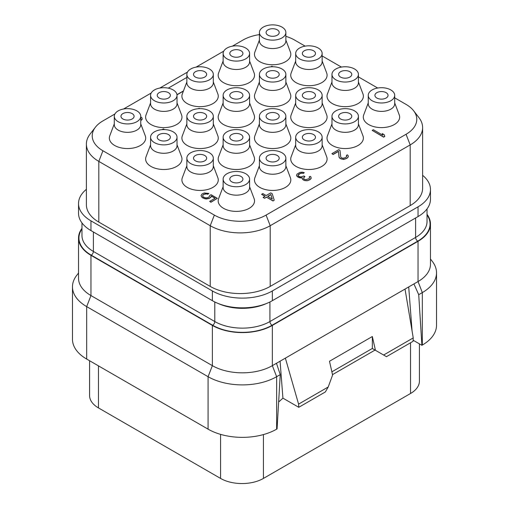 <?xml version="1.0" encoding="UTF-8"?>
<svg xmlns="http://www.w3.org/2000/svg" width="509" height="509" viewBox="0 0 509 509"><rect width="100%" height="100%" fill="white"/><g stroke="black" fill="none" stroke-linecap="round" stroke-linejoin="round"><path stroke-width="0.76" d="M422.61 175.319A42.419 24.489 180 0 1 430.468 189.52A42.419 24.489 180 0 1 418.042 206.832L272.353 290.944A42.419 24.489 180 0 1 212.368 290.944L90.958 220.855A42.419 24.489 180 0 1 78.532 203.536A42.419 24.489 180 0 1 86.39 189.335M86.39 144.079L86.39 204.771A42.419 24.489 0 0 0 98.816 222.089L210.223 286.408A42.419 24.489 0 0 0 270.209 286.408L410.184 205.598A42.419 24.489 0 0 0 422.61 188.279L422.61 127.587A42.419 24.489 180 0 1 410.184 144.906L270.209 225.716A42.419 24.489 180 0 1 210.223 225.716L98.816 161.398A42.419 24.489 180 0 1 86.39 144.079A42.419 24.489 180 0 1 90.087 134.083L95.412 127.212A36.584 21.123 180 0 1 102.939 120.894L114.907 113.984M123.534 109.009L151.186 93.039M159.813 88.063L187.465 72.093M196.092 67.118L223.744 51.148M232.371 46.173L242.914 40.084A36.584 21.123 180 0 1 259.412 34.599M285.867 36.343A36.584 21.123 180 0 1 294.654 40.084L305.133 46.134M322.146 55.958L341.412 67.08M358.425 76.904L377.691 88.025M394.704 97.849L406.061 104.402A36.584 21.123 180 0 1 413.588 110.714A36.584 21.123 180 0 1 406.061 134.274L266.086 215.091A36.584 21.123 180 0 1 214.346 215.091L102.939 150.772A36.584 21.123 180 0 1 95.412 127.212M413.588 110.714L418.913 117.592A42.419 24.489 180 0 1 422.61 127.587M430.468 189.52L430.468 199.248A42.419 24.489 180 0 1 418.042 216.567L272.353 300.679A42.419 24.489 180 0 1 212.368 300.679L90.958 230.583A42.419 24.489 180 0 1 78.532 213.265L78.532 203.536M427.032 214.334A42.419 24.489 180 0 1 430.468 223.985A42.419 24.489 180 0 1 418.042 241.304L272.353 325.416A42.419 24.489 180 0 1 212.368 325.416L90.958 255.321A42.419 24.489 180 0 1 78.532 238.002A42.419 24.489 180 0 1 81.968 228.35M78.532 273.021L76.7 275.388A48.476 27.989 0 0 0 72.475 286.815L72.475 339.268A48.476 27.989 0 0 0 86.676 359.061L208.079 429.157A48.476 27.989 0 0 0 276.642 429.157L277.068 428.909L280.243 374.618L276.476 363.273L418.042 281.547L418.042 241.304M72.475 286.815A48.476 27.989 0 0 0 86.676 306.609L86.676 359.061M276.476 363.273L272.353 365.659A42.419 24.489 180 0 1 212.368 365.659L90.958 295.564A42.419 24.489 180 0 1 78.532 278.245L78.532 238.002M280.077 361.199L282.928 398.153L278.646 401.995M298.579 404.121L328.203 387.018L325.346 391.962L298.777 407.302L298.579 404.121L285.371 358.145M298.777 407.302L282.928 398.153M413.244 337.919L413.041 341.329L386.477 356.669L383.621 355.021L413.244 337.919L405.024 289.061M383.621 355.021L375.451 350.307L372.334 336.519L329.488 361.263L332.6 375.044L328.203 387.018M331.874 371.825L372.334 348.461L375.05 350.071L332.504 374.637M372.308 348.493L375.451 350.307M372.334 336.519L372.334 348.461M412.061 330.888L408.708 286.936M413.104 340.216L421.897 345.293L422.324 345.045A48.476 27.989 0 0 0 436.525 325.251L436.525 272.799A48.476 27.989 0 0 0 432.3 261.372L430.468 259.005M413.919 283.927L418.722 294.673L421.897 345.293M418.722 294.673L422.324 292.592A48.476 27.989 0 0 0 436.525 272.799M430.468 223.985L430.468 264.228A42.419 24.489 180 0 1 418.042 281.547L422.324 292.592L422.324 345.045M419.416 343.861L419.416 381.12A30.298 17.491 180 0 1 410.54 393.489L263.427 478.428A30.298 17.491 180 0 1 220.575 478.428L98.46 407.919A30.298 17.491 180 0 1 89.584 395.55L89.584 360.741M195.437 77.075A6.566 3.792 0 0 0 202.595 77.902A6.566 3.792 0 0 0 206.648 74.397A6.566 3.792 0 0 0 204.726 71.718A6.566 3.792 0 0 0 197.568 70.897A6.566 3.792 0 0 0 193.515 74.397A6.566 3.792 0 0 0 195.437 77.075M209.434 68.995A13.228 7.641 0 0 0 195.017 67.341A13.228 7.641 0 0 0 186.854 74.397A13.228 7.641 0 0 0 190.729 79.798A13.228 7.641 0 0 0 205.146 81.453A13.228 7.641 0 0 0 213.309 74.397A13.228 7.641 0 0 0 209.434 68.995M186.854 74.397L186.854 82.808A13.228 7.641 0 0 0 190.729 88.21A13.228 7.641 0 0 0 205.146 89.864A13.228 7.641 0 0 0 213.309 82.808L213.309 74.397M186.854 81.981L182.324 93.923A18.178 10.498 0 0 0 187.229 103.588A18.178 10.498 0 0 0 208.805 105.376A18.178 10.498 0 0 0 217.839 93.923L213.309 81.981M176.979 94.661L183.463 90.92M186.854 77.419L168.263 88.152M176.998 94.814L183.38 91.13M223.133 186.708L218.603 198.65A18.178 10.498 0 0 0 223.508 208.315A18.178 10.498 0 0 0 245.083 210.102A18.178 10.498 0 0 0 254.118 198.65L249.588 186.708M259.412 165.762L254.882 177.705A18.178 10.498 0 0 0 259.787 187.369A18.178 10.498 0 0 0 281.362 189.157A18.178 10.498 0 0 0 290.397 177.705L285.867 165.762M295.691 144.817L291.161 156.759A18.178 10.498 0 0 0 296.066 166.424A18.178 10.498 0 0 0 317.641 168.212A18.178 10.498 0 0 0 326.676 156.759L322.146 144.817M331.97 123.872L327.44 135.814A18.178 10.498 0 0 0 332.345 145.479A18.178 10.498 0 0 0 353.92 147.266A18.178 10.498 0 0 0 362.955 135.814L358.425 123.872M368.249 102.926L363.719 114.869A18.178 10.498 0 0 0 368.624 124.533A18.178 10.498 0 0 0 390.199 126.321A18.178 10.498 0 0 0 399.234 114.869L394.704 102.926M331.97 81.981L327.44 93.923A18.178 10.498 0 0 0 332.345 103.588A18.178 10.498 0 0 0 353.92 105.376A18.178 10.498 0 0 0 362.955 93.923L358.425 81.981M295.691 102.926L291.161 114.869A18.178 10.498 0 0 0 296.066 124.533A18.178 10.498 0 0 0 317.641 126.321A18.178 10.498 0 0 0 326.676 114.869L322.146 102.926M259.412 123.872L254.882 135.814A18.178 10.498 0 0 0 259.787 145.479A18.178 10.498 0 0 0 281.362 147.266A18.178 10.498 0 0 0 290.397 135.814L285.867 123.872M223.133 144.817L218.603 156.759A18.178 10.498 0 0 0 223.508 166.424A18.178 10.498 0 0 0 245.083 168.212A18.178 10.498 0 0 0 254.118 156.759L249.588 144.817M186.854 165.762L182.324 177.705A18.178 10.498 0 0 0 187.229 187.369A18.178 10.498 0 0 0 208.805 189.157A18.178 10.498 0 0 0 217.839 177.705L213.309 165.762M150.575 144.817L146.045 156.759A18.178 10.498 0 0 0 150.95 166.424A18.178 10.498 0 0 0 172.526 168.212A18.178 10.498 0 0 0 181.56 156.759L177.03 144.817M186.854 123.872L182.324 135.814A18.178 10.498 0 0 0 187.229 145.479A18.178 10.498 0 0 0 208.805 147.266A18.178 10.498 0 0 0 217.839 135.814L213.309 123.872M223.133 102.926L218.603 114.869A18.178 10.498 0 0 0 223.508 124.533A18.178 10.498 0 0 0 245.083 126.321A18.178 10.498 0 0 0 254.118 114.869L249.588 102.926M259.412 81.981L254.882 93.923A18.178 10.498 0 0 0 259.787 103.588A18.178 10.498 0 0 0 281.362 105.376A18.178 10.498 0 0 0 290.397 93.923L285.867 81.981M295.691 61.035L291.161 72.978A18.178 10.498 0 0 0 296.066 82.643A18.178 10.498 0 0 0 317.641 84.43A18.178 10.498 0 0 0 326.676 72.978L322.146 61.035M259.412 40.09L254.882 52.033A18.178 10.498 0 0 0 259.787 61.697A18.178 10.498 0 0 0 281.362 63.485A18.178 10.498 0 0 0 290.397 52.033L285.867 40.09M223.133 61.035L218.603 72.978A18.178 10.498 0 0 0 223.508 82.643A18.178 10.498 0 0 0 245.083 84.43A18.178 10.498 0 0 0 254.118 72.978L249.588 61.035M150.575 102.926L146.045 114.869A18.178 10.498 0 0 0 150.95 124.533A18.178 10.498 0 0 0 172.526 126.321A18.178 10.498 0 0 0 181.56 114.869L177.03 102.926M114.296 123.872L109.766 135.814A18.178 10.498 0 0 0 114.671 145.479A18.178 10.498 0 0 0 136.247 147.266A18.178 10.498 0 0 0 145.281 135.814L140.751 123.872M372.194 130.393L383.621 137.15L384.759 136.495L384.2 134.688L382.259 133.562L382.819 135.203L373.332 129.731L372.194 130.393L383.621 136.985L384.759 136.329M382.259 133.562L382.749 135.165M331.913 153.642L333.128 154.513L338.46 151.434L339.051 157.268L340.177 158.579L343.562 159.438L346.96 158.318L348.321 156.689L348.111 155.519L347.329 154.851L346.381 155.398L346.642 156.651L345.172 157.784L342.92 158.242L341.323 157.758L340.731 156.976L339.987 150.39L338.771 149.684L331.913 153.642L333.128 154.348L338.46 151.268L339.051 157.103L340.177 158.42L341.832 159.152L344.809 159.113L346.196 158.592L348.048 157.243L348.321 156.524M346.381 155.398L346.712 156.174M298.026 175.293L299.992 173.645L301.812 173.155L303.358 173.384L304.306 172.672L302.276 172.157L299.973 172.366L296.925 174.129L296.562 175.624L297.453 176.795L299.585 177.806L302.13 177.743M300.698 178.01L302.136 177.571L302.454 179.238L304.885 180.644L307.869 180.606L310.91 178.85L310.98 176.96L310.197 176.292L309.243 176.839L309.504 178.093L308.798 178.78L305.782 179.677L304.185 179.2L303.593 178.417L304.147 176.973L304.91 176.534L303.937 175.974L300.73 176.979L298.408 176.082L298 175.185L298.853 174.135L301.188 173.066L303.358 173.219L304.306 172.672M309.243 176.839L309.574 177.609M303.517 178.042L304.91 176.534M261.639 194.215L265.043 196.181L263.14 197.447L264.597 198.287L266.506 197.187L273.066 200.979L274.211 200.152L272.22 193.725L270.756 192.886L266.188 195.52L262.784 193.554L261.639 194.381L264.903 196.264M202.569 195.978L203.155 194.915L204.294 194.26L206.361 193.91L207.71 194.253L208.855 193.426L204.274 192.981L201.939 194.05L201.004 195.71L202.245 197.524L204.809 198.567L206.355 198.803L209.231 198.262L211.082 196.913L211.305 195.94L215.199 198.186L209.676 201.373L210.891 202.079L217.362 198.338L211.044 194.692L209.708 195.462L209.676 196.321L208.016 197.562L205.954 197.912L203.435 197.117L202.55 195.946L203.155 194.756L205.299 193.795L207.71 194.088L208.855 193.426M201.004 195.71L202.245 197.689L204.809 198.733L206.355 198.968L209.231 198.427L211.082 197.078L211.305 196.105L215.052 198.268M209.676 201.373L210.891 202.245L217.362 198.338M140.751 120.69L142.17 119.03L141.96 117.865L141.178 117.191L140.751 117.439M223.133 179.123L223.133 187.535A13.228 7.641 0 0 0 227.008 192.936A13.228 7.641 0 0 0 241.425 194.591A13.228 7.641 0 0 0 249.588 187.535L249.588 179.123A13.228 7.641 0 0 0 245.713 173.722A13.228 7.641 0 0 0 231.296 172.067A13.228 7.641 0 0 0 223.133 179.123A13.228 7.641 0 0 0 227.008 184.525A13.228 7.641 0 0 0 241.425 186.179A13.228 7.641 0 0 0 249.588 179.123M241.005 176.445A6.566 3.792 0 0 0 233.847 175.624A6.566 3.792 0 0 0 229.794 179.123A6.566 3.792 0 0 0 231.716 181.802A6.566 3.792 0 0 0 238.874 182.629A6.566 3.792 0 0 0 242.927 179.123A6.566 3.792 0 0 0 241.005 176.445M259.412 158.178L259.412 166.589A13.228 7.641 0 0 0 263.287 171.991A13.228 7.641 0 0 0 277.704 173.645A13.228 7.641 0 0 0 285.867 166.589L285.867 158.178A13.228 7.641 0 0 0 281.992 152.776A13.228 7.641 0 0 0 267.575 151.122A13.228 7.641 0 0 0 259.412 158.178A13.228 7.641 0 0 0 263.287 163.58A13.228 7.641 0 0 0 277.704 165.234A13.228 7.641 0 0 0 285.867 158.178M277.284 155.5A6.566 3.792 0 0 0 270.126 154.679A6.566 3.792 0 0 0 266.073 158.178A6.566 3.792 0 0 0 267.995 160.857A6.566 3.792 0 0 0 275.153 161.684A6.566 3.792 0 0 0 279.206 158.178A6.566 3.792 0 0 0 277.284 155.5M295.691 137.233L295.691 145.644A13.228 7.641 0 0 0 299.566 151.046A13.228 7.641 0 0 0 313.983 152.7A13.228 7.641 0 0 0 322.146 145.644L322.146 137.233A13.228 7.641 0 0 0 318.271 131.831A13.228 7.641 0 0 0 303.854 130.177A13.228 7.641 0 0 0 295.691 137.233A13.228 7.641 0 0 0 299.566 142.635A13.228 7.641 0 0 0 313.983 144.289A13.228 7.641 0 0 0 322.146 137.233M313.563 134.554A6.566 3.792 0 0 0 306.405 133.733A6.566 3.792 0 0 0 302.352 137.233A6.566 3.792 0 0 0 304.274 139.911A6.566 3.792 0 0 0 311.432 140.738A6.566 3.792 0 0 0 315.485 137.233A6.566 3.792 0 0 0 313.563 134.554M331.97 116.287L331.97 124.699A13.228 7.641 0 0 0 335.845 130.1A13.228 7.641 0 0 0 350.262 131.755A13.228 7.641 0 0 0 358.425 124.699L358.425 116.287A13.228 7.641 0 0 0 354.55 110.886A13.228 7.641 0 0 0 340.133 109.231A13.228 7.641 0 0 0 331.97 116.287A13.228 7.641 0 0 0 335.845 121.689A13.228 7.641 0 0 0 350.262 123.343A13.228 7.641 0 0 0 358.425 116.287M349.842 113.609A6.566 3.792 0 0 0 342.684 112.788A6.566 3.792 0 0 0 338.631 116.287A6.566 3.792 0 0 0 340.553 118.966A6.566 3.792 0 0 0 347.711 119.793A6.566 3.792 0 0 0 351.764 116.287A6.566 3.792 0 0 0 349.842 113.609M368.249 95.342L368.249 103.753A13.228 7.641 0 0 0 372.124 109.155A13.228 7.641 0 0 0 386.541 110.809A13.228 7.641 0 0 0 394.704 103.753L394.704 95.342A13.228 7.641 0 0 0 390.829 89.94A13.228 7.641 0 0 0 376.412 88.286A13.228 7.641 0 0 0 368.249 95.342A13.228 7.641 0 0 0 372.124 100.744A13.228 7.641 0 0 0 386.541 102.398A13.228 7.641 0 0 0 394.704 95.342M386.121 92.663A6.566 3.792 0 0 0 378.963 91.843A6.566 3.792 0 0 0 374.91 95.342A6.566 3.792 0 0 0 376.832 98.021A6.566 3.792 0 0 0 383.99 98.848A6.566 3.792 0 0 0 388.043 95.342A6.566 3.792 0 0 0 386.121 92.663M331.97 74.397L331.97 82.808A13.228 7.641 0 0 0 335.845 88.21A13.228 7.641 0 0 0 350.262 89.864A13.228 7.641 0 0 0 358.425 82.808L358.425 74.397A13.228 7.641 0 0 0 354.55 68.995A13.228 7.641 0 0 0 340.133 67.341A13.228 7.641 0 0 0 331.97 74.397A13.228 7.641 0 0 0 335.845 79.798A13.228 7.641 0 0 0 350.262 81.453A13.228 7.641 0 0 0 358.425 74.397M349.842 71.718A6.566 3.792 0 0 0 342.684 70.897A6.566 3.792 0 0 0 338.631 74.397A6.566 3.792 0 0 0 340.553 77.075A6.566 3.792 0 0 0 347.711 77.902A6.566 3.792 0 0 0 351.764 74.397A6.566 3.792 0 0 0 349.842 71.718M295.691 95.342L295.691 103.753A13.228 7.641 0 0 0 299.566 109.155A13.228 7.641 0 0 0 313.983 110.809A13.228 7.641 0 0 0 322.146 103.753L322.146 95.342A13.228 7.641 0 0 0 318.271 89.94A13.228 7.641 0 0 0 303.854 88.286A13.228 7.641 0 0 0 295.691 95.342A13.228 7.641 0 0 0 299.566 100.744A13.228 7.641 0 0 0 313.983 102.398A13.228 7.641 0 0 0 322.146 95.342M313.563 92.663A6.566 3.792 0 0 0 306.405 91.843A6.566 3.792 0 0 0 302.352 95.342A6.566 3.792 0 0 0 304.274 98.021A6.566 3.792 0 0 0 311.432 98.848A6.566 3.792 0 0 0 315.485 95.342A6.566 3.792 0 0 0 313.563 92.663M259.412 116.287L259.412 124.699A13.228 7.641 0 0 0 263.287 130.1A13.228 7.641 0 0 0 277.704 131.755A13.228 7.641 0 0 0 285.867 124.699L285.867 116.287A13.228 7.641 0 0 0 281.992 110.886A13.228 7.641 0 0 0 267.575 109.231A13.228 7.641 0 0 0 259.412 116.287A13.228 7.641 0 0 0 263.287 121.689A13.228 7.641 0 0 0 277.704 123.343A13.228 7.641 0 0 0 285.867 116.287M277.284 113.609A6.566 3.792 0 0 0 270.126 112.788A6.566 3.792 0 0 0 266.073 116.287A6.566 3.792 0 0 0 267.995 118.966A6.566 3.792 0 0 0 275.153 119.793A6.566 3.792 0 0 0 279.206 116.287A6.566 3.792 0 0 0 277.284 113.609M223.133 137.233L223.133 145.644A13.228 7.641 0 0 0 227.008 151.046A13.228 7.641 0 0 0 241.425 152.7A13.228 7.641 0 0 0 249.588 145.644L249.588 137.233A13.228 7.641 0 0 0 245.713 131.831A13.228 7.641 0 0 0 231.296 130.177A13.228 7.641 0 0 0 223.133 137.233A13.228 7.641 0 0 0 227.008 142.635A13.228 7.641 0 0 0 241.425 144.289A13.228 7.641 0 0 0 249.588 137.233M241.005 134.554A6.566 3.792 0 0 0 233.847 133.733A6.566 3.792 0 0 0 229.794 137.233A6.566 3.792 0 0 0 231.716 139.911A6.566 3.792 0 0 0 238.874 140.738A6.566 3.792 0 0 0 242.927 137.233A6.566 3.792 0 0 0 241.005 134.554M186.854 158.178L186.854 166.589A13.228 7.641 0 0 0 190.729 171.991A13.228 7.641 0 0 0 205.146 173.645A13.228 7.641 0 0 0 213.309 166.589L213.309 158.178A13.228 7.641 0 0 0 209.434 152.776A13.228 7.641 0 0 0 195.017 151.122A13.228 7.641 0 0 0 186.854 158.178A13.228 7.641 0 0 0 190.729 163.58A13.228 7.641 0 0 0 205.146 165.234A13.228 7.641 0 0 0 213.309 158.178M204.726 155.5A6.566 3.792 0 0 0 197.568 154.679A6.566 3.792 0 0 0 193.515 158.178A6.566 3.792 0 0 0 195.437 160.857A6.566 3.792 0 0 0 202.595 161.684A6.566 3.792 0 0 0 206.648 158.178A6.566 3.792 0 0 0 204.726 155.5M150.575 137.233L150.575 145.644A13.228 7.641 0 0 0 154.45 151.046A13.228 7.641 0 0 0 168.867 152.7A13.228 7.641 0 0 0 177.03 145.644L177.03 137.233A13.228 7.641 0 0 0 173.155 131.831A13.228 7.641 0 0 0 158.738 130.177A13.228 7.641 0 0 0 150.575 137.233A13.228 7.641 0 0 0 154.45 142.635A13.228 7.641 0 0 0 168.867 144.289A13.228 7.641 0 0 0 177.03 137.233M168.447 134.554A6.566 3.792 0 0 0 161.289 133.733A6.566 3.792 0 0 0 157.236 137.233A6.566 3.792 0 0 0 159.158 139.911A6.566 3.792 0 0 0 166.316 140.738A6.566 3.792 0 0 0 170.369 137.233A6.566 3.792 0 0 0 168.447 134.554M186.854 116.287L186.854 124.699A13.228 7.641 0 0 0 190.729 130.1A13.228 7.641 0 0 0 205.146 131.755A13.228 7.641 0 0 0 213.309 124.699L213.309 116.287A13.228 7.641 0 0 0 209.434 110.886A13.228 7.641 0 0 0 195.017 109.231A13.228 7.641 0 0 0 186.854 116.287A13.228 7.641 0 0 0 190.729 121.689A13.228 7.641 0 0 0 205.146 123.343A13.228 7.641 0 0 0 213.309 116.287M204.726 113.609A6.566 3.792 0 0 0 197.568 112.788A6.566 3.792 0 0 0 193.515 116.287A6.566 3.792 0 0 0 195.437 118.966A6.566 3.792 0 0 0 202.595 119.793A6.566 3.792 0 0 0 206.648 116.287A6.566 3.792 0 0 0 204.726 113.609M223.133 95.342L223.133 103.753A13.228 7.641 0 0 0 227.008 109.155A13.228 7.641 0 0 0 241.425 110.809A13.228 7.641 0 0 0 249.588 103.753L249.588 95.342A13.228 7.641 0 0 0 245.713 89.94A13.228 7.641 0 0 0 231.296 88.286A13.228 7.641 0 0 0 223.133 95.342A13.228 7.641 0 0 0 227.008 100.744A13.228 7.641 0 0 0 241.425 102.398A13.228 7.641 0 0 0 249.588 95.342M241.005 92.663A6.566 3.792 0 0 0 233.847 91.843A6.566 3.792 0 0 0 229.794 95.342A6.566 3.792 0 0 0 231.716 98.021A6.566 3.792 0 0 0 238.874 98.848A6.566 3.792 0 0 0 242.927 95.342A6.566 3.792 0 0 0 241.005 92.663M259.412 74.397L259.412 82.808A13.228 7.641 0 0 0 263.287 88.21A13.228 7.641 0 0 0 277.704 89.864A13.228 7.641 0 0 0 285.867 82.808L285.867 74.397A13.228 7.641 0 0 0 281.992 68.995A13.228 7.641 0 0 0 267.575 67.341A13.228 7.641 0 0 0 259.412 74.397A13.228 7.641 0 0 0 263.287 79.798A13.228 7.641 0 0 0 277.704 81.453A13.228 7.641 0 0 0 285.867 74.397M277.284 71.718A6.566 3.792 0 0 0 270.126 70.897A6.566 3.792 0 0 0 266.073 74.397A6.566 3.792 0 0 0 267.995 77.075A6.566 3.792 0 0 0 275.153 77.902A6.566 3.792 0 0 0 279.206 74.397A6.566 3.792 0 0 0 277.284 71.718M295.691 53.451L295.691 61.863A13.228 7.641 0 0 0 299.566 67.264A13.228 7.641 0 0 0 313.983 68.919A13.228 7.641 0 0 0 322.146 61.863L322.146 53.451A13.228 7.641 0 0 0 318.271 48.05A13.228 7.641 0 0 0 303.854 46.395A13.228 7.641 0 0 0 295.691 53.451A13.228 7.641 0 0 0 299.566 58.853A13.228 7.641 0 0 0 313.983 60.507A13.228 7.641 0 0 0 322.146 53.451M313.563 50.773A6.566 3.792 0 0 0 306.405 49.952A6.566 3.792 0 0 0 302.352 53.451A6.566 3.792 0 0 0 304.274 56.13A6.566 3.792 0 0 0 311.432 56.957A6.566 3.792 0 0 0 315.485 53.451A6.566 3.792 0 0 0 313.563 50.773M259.412 32.506L259.412 40.917A13.228 7.641 0 0 0 263.287 46.319A13.228 7.641 0 0 0 277.704 47.973A13.228 7.641 0 0 0 285.867 40.917L285.867 32.506A13.228 7.641 0 0 0 281.992 27.104A13.228 7.641 0 0 0 267.575 25.45A13.228 7.641 0 0 0 259.412 32.506A13.228 7.641 0 0 0 263.287 37.908A13.228 7.641 0 0 0 277.704 39.562A13.228 7.641 0 0 0 285.867 32.506M277.284 29.827A6.566 3.792 0 0 0 270.126 29.007A6.566 3.792 0 0 0 266.073 32.506A6.566 3.792 0 0 0 267.995 35.185A6.566 3.792 0 0 0 275.153 36.012A6.566 3.792 0 0 0 279.206 32.506A6.566 3.792 0 0 0 277.284 29.827M223.133 53.451L223.133 61.863A13.228 7.641 0 0 0 227.008 67.264A13.228 7.641 0 0 0 241.425 68.919A13.228 7.641 0 0 0 249.588 61.863L249.588 53.451A13.228 7.641 0 0 0 245.713 48.05A13.228 7.641 0 0 0 231.296 46.395A13.228 7.641 0 0 0 223.133 53.451A13.228 7.641 0 0 0 227.008 58.853A13.228 7.641 0 0 0 241.425 60.507A13.228 7.641 0 0 0 249.588 53.451M241.005 50.773A6.566 3.792 0 0 0 233.847 49.952A6.566 3.792 0 0 0 229.794 53.451A6.566 3.792 0 0 0 231.716 56.13A6.566 3.792 0 0 0 238.874 56.957A6.566 3.792 0 0 0 242.927 53.451A6.566 3.792 0 0 0 241.005 50.773M150.575 95.342L150.575 103.753A13.228 7.641 0 0 0 154.45 109.155A13.228 7.641 0 0 0 168.867 110.809A13.228 7.641 0 0 0 177.03 103.753L177.03 95.342A13.228 7.641 0 0 0 173.155 89.94A13.228 7.641 0 0 0 158.738 88.286A13.228 7.641 0 0 0 150.575 95.342A13.228 7.641 0 0 0 154.45 100.744A13.228 7.641 0 0 0 168.867 102.398A13.228 7.641 0 0 0 177.03 95.342M168.447 92.663A6.566 3.792 0 0 0 161.289 91.843A6.566 3.792 0 0 0 157.236 95.342A6.566 3.792 0 0 0 159.158 98.021A6.566 3.792 0 0 0 166.316 98.848A6.566 3.792 0 0 0 170.369 95.342A6.566 3.792 0 0 0 168.447 92.663M114.296 116.287L114.296 124.699A13.228 7.641 0 0 0 118.171 130.1A13.228 7.641 0 0 0 132.588 131.755A13.228 7.641 0 0 0 140.751 124.699L140.751 116.287A13.228 7.641 0 0 0 136.876 110.886A13.228 7.641 0 0 0 122.459 109.231A13.228 7.641 0 0 0 114.296 116.287A13.228 7.641 0 0 0 118.171 121.689A13.228 7.641 0 0 0 132.588 123.343A13.228 7.641 0 0 0 140.751 116.287M132.168 113.609A6.566 3.792 0 0 0 125.01 112.788A6.566 3.792 0 0 0 120.957 116.287A6.566 3.792 0 0 0 122.879 118.966A6.566 3.792 0 0 0 130.037 119.793A6.566 3.792 0 0 0 134.09 116.287A6.566 3.792 0 0 0 132.168 113.609M296.562 175.459L297.453 176.629L300.698 177.845M310.91 178.85L311.19 177.959M309.822 179.76L310.91 178.684M309.44 179.976L309.822 179.594M307.869 180.606L309.44 179.811M306.615 180.765L307.869 180.441M304.885 180.644L306.615 180.6M303.72 180.192L304.885 180.479M303.237 179.912L303.72 180.027M302.454 179.238L303.237 179.747M302.104 178.436L302.454 179.079M273.066 200.979L274.211 200.152M266.506 197.187L273.066 200.813M264.597 198.287L266.506 197.021M263.14 197.282L264.597 198.122M270.883 194.495L272.264 199.032L267.645 196.366L270.883 194.495L272.207 198.994M267.791 196.449L270.883 194.661M272.837 66.762L271.927 66.234L270.903 66.825M199.713 108.652L199.083 108.29L198.345 108.716M164.592 129.61L163.376 128.904L162.231 129.566M141.896 119.749L142.17 118.864M140.808 120.658L141.896 119.583M212.368 325.416L212.368 365.659L208.079 376.698A48.476 27.989 0 0 0 276.642 376.698L280.243 374.618M208.079 429.157L208.079 376.698L86.676 306.609L90.958 295.564L90.958 255.321M410.184 205.598L410.184 144.906L406.061 134.274M270.209 286.408L270.209 225.716L266.086 215.091M210.223 286.408L210.223 225.716L214.346 215.091M98.816 222.089L98.816 161.398L102.939 150.772M90.958 230.583L90.958 220.855M418.042 216.567L418.042 206.832M272.353 300.679L272.353 290.944M212.368 300.679L212.368 290.944M266.671 303.428A38.983 22.511 180 0 1 218.049 303.428M415.611 217.967L415.611 237.429A3.029 1.75 -120 0 0 417.755 241.139L272.067 325.251A42.012 24.254 180 0 1 212.654 325.251L91.245 255.155A42.012 24.254 180 0 1 81.968 228.961M427.032 208.9L427.032 221.51A38.983 22.511 180 0 1 415.611 237.429L269.923 321.542A3.029 1.75 -120 0 0 272.067 325.251M269.923 301.971L269.923 321.542A38.983 22.511 180 0 1 214.792 321.542L93.389 251.446A3.029 1.75 -60 0 1 91.245 255.155M93.389 231.983L93.389 251.446A38.983 22.511 180 0 1 81.968 235.533L81.968 222.917M214.792 301.971L214.792 321.542A3.029 1.75 -60 0 1 212.654 325.251M427.032 214.944A42.012 24.254 180 0 1 417.755 241.139M276.642 429.157L276.642 376.698L272.353 365.659L272.353 325.416M98.46 365.863L98.46 407.919M220.575 434.368L220.575 478.428M263.427 434.571L263.427 478.428M410.54 342.773L410.54 393.489"/></g></svg>
